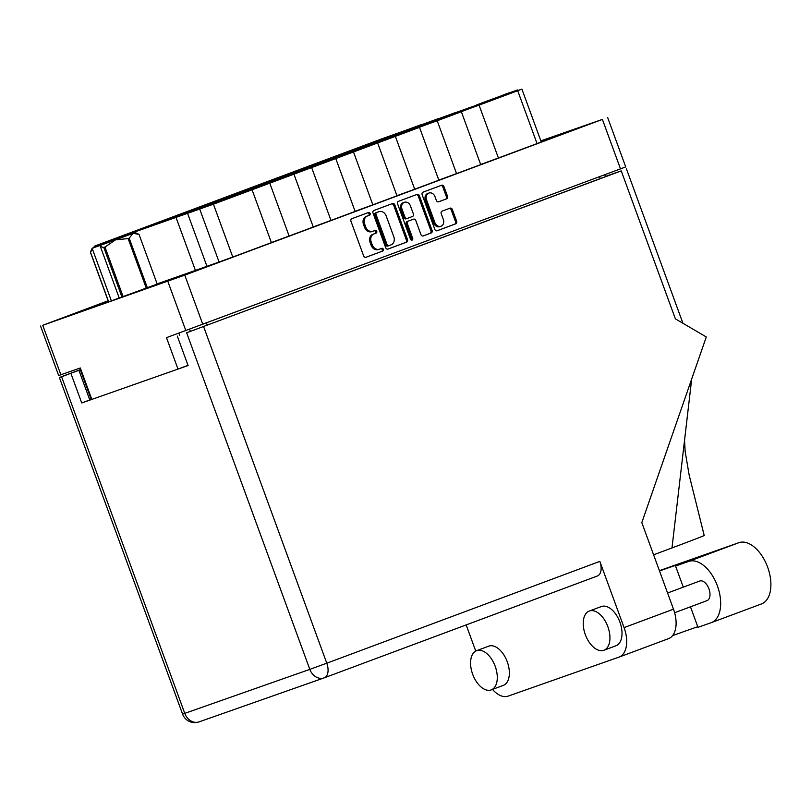 <?xml version="1.0" encoding="UTF-8"?>
<svg xmlns="http://www.w3.org/2000/svg" width="811" height="811" viewBox="0 0 811 811"><rect width="100%" height="100%" fill="white"/><g stroke="black" fill="none" stroke-linecap="round" stroke-linejoin="round"><path stroke-width="1.22" d="M398.525 133.004L421.75 124.428L398.525 133.004M369.147 143.78L392.372 135.204L369.147 143.78M356.668 148.606L379.893 140.029L356.668 148.606M314.81 164.217L338.025 155.641L314.81 164.217M272.952 179.819L296.167 171.243L272.952 179.819M415.425 127.053L438.65 118.477L415.425 127.053M373.567 142.665L396.792 134.089L373.567 142.665M331.709 158.267L354.924 149.69L331.709 158.267M289.851 173.878L313.066 165.302L289.851 173.878M432.324 121.113L455.549 112.536L432.324 121.113M390.466 136.714L413.691 128.138L390.466 136.714M348.608 152.326L371.823 143.75L348.608 152.326M449.223 115.162L472.448 106.586L449.223 115.162M407.365 130.774L430.59 122.197L407.365 130.774M365.508 146.375L388.722 137.799L365.508 146.375M466.122 109.221L489.347 100.645L466.122 109.221M424.265 124.833L447.49 116.257L424.265 124.833M382.407 140.435L405.622 131.858L382.407 140.435M340.549 156.047L363.764 147.47L340.549 156.047M483.021 103.281L506.246 94.705L483.021 103.281M441.164 118.882L464.389 110.306L441.164 118.882M399.306 134.494L422.521 125.918L399.306 134.494M357.448 150.096L380.663 141.519L357.448 150.096M327.289 159.382L350.514 150.805L327.289 159.382M285.431 174.994L308.646 166.417L285.431 174.994M386.046 137.829L409.271 129.253L386.046 137.829M344.188 153.441L367.403 144.865L344.188 153.441M302.331 169.043L325.546 160.466L302.331 169.043M402.945 131.889L426.17 123.313L402.945 131.889M361.088 147.49L384.302 138.914L361.088 147.49M319.23 163.102L342.445 154.526L319.23 163.102M419.845 125.938L443.07 117.362L419.845 125.938M377.987 141.55L401.202 132.974L377.987 141.55M336.129 157.152L359.344 148.575L336.129 157.152M436.744 119.998L459.969 111.421L436.744 119.998M394.886 135.599L418.101 127.033L394.886 135.599M353.028 151.211L376.243 142.635L353.028 151.211M453.643 114.057L476.868 105.481L453.643 114.057M411.785 129.659L435 121.082L411.785 129.659M369.928 145.27L393.142 136.694L369.928 145.27M344.969 154.931L368.184 146.355L344.969 154.931M303.101 170.533L326.326 161.957L303.101 170.533M261.243 186.145L284.468 177.568L261.243 186.145M219.386 201.746L242.611 193.17L219.386 201.746M328.07 160.872L351.285 152.296L328.07 160.872M286.202 176.484L309.427 167.907L286.202 176.484M244.344 192.085L267.569 183.509L244.344 192.085M202.486 207.697L225.711 199.121L202.486 207.697M269.303 182.424L292.528 173.848L269.303 182.424M227.445 198.036L250.67 189.46L227.445 198.036M185.587 213.638L208.812 205.061L185.587 213.638M252.403 188.365L275.628 179.789L252.403 188.365M210.546 203.977L233.771 195.4L210.546 203.977M168.688 219.578L191.913 211.012L168.688 219.578M235.504 194.316L258.729 185.739L235.504 194.316M193.647 209.917L216.872 201.341L193.647 209.917M151.789 225.529L175.014 216.953L151.789 225.529M260.473 184.655L283.688 176.078L260.473 184.655M218.605 200.256L241.83 191.68L218.605 200.256M176.747 215.868L199.972 207.292L176.747 215.868M134.89 231.47L158.115 222.893L134.89 231.47M243.574 190.595L266.789 182.019L243.574 190.595M201.706 206.207L224.931 197.631L201.706 206.207M159.848 221.809L183.073 213.232L159.848 221.809M315.58 165.708L338.805 157.131L315.58 165.708M273.723 181.309L296.948 172.733L273.723 181.309M231.865 196.921L255.09 188.345L231.865 196.921M190.007 212.523L213.222 203.946L190.007 212.523M298.681 171.648L321.906 163.072L298.681 171.648M256.823 187.26L280.048 178.684L256.823 187.26M214.966 202.862L238.191 194.285L214.966 202.862M173.108 218.473L196.333 209.897L173.108 218.473M239.924 193.2L263.149 184.624L239.924 193.2M198.066 208.812L221.291 200.236L198.066 208.812M156.209 224.414L179.434 215.838L156.209 224.414M223.025 199.141L246.25 190.565L223.025 199.141M181.167 214.753L204.392 206.176L181.167 214.753M139.31 230.354L162.535 221.788L139.31 230.354M247.984 189.48L271.209 180.904L247.984 189.48M206.126 205.092L229.351 196.515L206.126 205.092M164.268 220.693L187.493 212.117L164.268 220.693M122.41 236.305L145.635 227.729L122.41 236.305M231.084 195.431L254.309 186.854L231.084 195.431M189.227 211.032L212.452 202.456L189.227 211.032M147.369 226.644L170.594 218.068L147.369 226.644M470.542 108.106L493.767 99.53L470.542 108.106M428.684 123.718L451.899 115.142L428.684 123.718M386.827 139.32L410.042 130.743L386.827 139.32M117.99 237.42L141.215 228.844L117.99 237.42M111.249 240.188L122.218 236.173M438.609 201.807L438.66 201.797A2.058 1.683 70.6 0 0 438.66 201.797A2.058 1.683 70.6 0 1 436.379 200.459L434.98 196.647A5.495 4.511 70.6 0 0 428.928 193.038L427.802 193.434A5.495 4.511 70.6 0 0 425.4 200.195L433.763 223.045A5.495 4.511 70.6 0 0 439.815 226.654A5.495 4.511 70.6 0 0 439.876 226.634M433.763 223.045L434.889 222.65A5.495 4.511 70.6 0 0 440.941 226.259A5.495 4.511 70.6 0 0 441.002 226.239A5.495 4.511 70.6 0 0 443.343 219.497L441.204 213.668A2.058 1.683 70.6 0 1 442.086 211.144L450.064 208.174A2.058 1.683 70.6 0 1 452.345 209.512L456.654 221.281A2.058 1.683 70.6 0 1 455.782 223.795L437.129 230.75A2.058 1.683 70.6 0 1 434.848 229.412L422.146 194.691A2.058 1.683 70.6 0 1 423.018 192.177L441.66 185.222A2.058 1.683 70.6 0 1 443.952 186.56L447.52 196.303A2.058 1.683 70.6 0 1 446.638 198.817L438.66 201.797M412.089 240.086A1.44 1.176 70.6 0 0 412.698 238.322L407.335 223.664A2.058 1.683 70.6 0 1 408.207 221.15L413.498 219.173A2.058 1.683 70.6 0 0 413.498 219.173A2.058 1.683 70.6 0 1 415.79 220.511L420.939 234.592A2.058 1.683 70.6 0 0 423.23 235.93L431.209 232.96A2.058 1.683 70.6 0 0 432.081 230.436L419.378 195.725A2.058 1.683 70.6 0 0 417.087 194.387L398.444 201.341A2.058 1.683 70.6 0 0 397.572 203.855L410.488 239.154A1.44 1.176 70.6 0 0 412.089 240.086M411.441 240.107A1.44 1.176 70.6 0 0 411.572 238.718L412.698 238.322M330.898 159.108L272.8 180.549L330.898 159.108M198.523 269.434L165.099 281.772L198.523 269.434M108.299 301.185L78.91 312.093L108.4 301.449M541.17 141.773L569.241 131.341L541.069 141.499M428.928 193.038A5.495 4.511 70.6 0 0 426.525 199.8L434.889 222.65M407.507 239.6L394.805 204.889A2.058 1.683 70.6 0 0 392.544 203.541L373.871 210.495A2.058 1.683 70.6 0 0 372.999 213.019L385.701 247.73A2.058 1.683 70.6 0 0 387.962 249.078L406.635 242.124A2.058 1.683 70.6 0 0 407.507 239.6L406.382 239.995L393.68 205.284A2.058 1.683 70.6 0 0 391.632 203.875M108.147 300.759L42.75 325.292L184.776 275.122L602.401 119.41L540.836 140.861M607.601 117.413L625.717 166.924L166.488 337.65L177.994 369.086L91.815 399.407L80.309 367.971L58.666 375.544L40.55 326.022M367.434 215.969L369.603 215.158A1.44 1.176 70.6 0 0 368.62 212.462L351.822 218.717A2.058 1.683 70.6 0 0 350.95 221.241L363.652 255.952A2.058 1.683 70.6 0 0 365.943 257.29L382.731 251.035A1.44 1.176 70.6 0 0 381.748 248.328L379.568 249.139A6.569 5.393 70.6 0 1 379.497 249.17A6.569 5.393 70.6 0 1 372.259 244.851L371.195 241.962A6.569 5.393 70.6 0 1 373.993 233.903L376.172 233.092A1.44 1.176 70.6 0 0 375.199 230.385L373.009 231.206A6.569 5.393 70.6 0 1 372.928 231.236A6.569 5.393 70.6 0 1 365.69 226.918L364.636 224.029A6.569 5.393 70.6 0 1 367.434 215.969L366.308 216.365A6.569 5.393 70.6 0 0 363.5 224.424L364.636 224.029M178.896 333.291L179.596 335.207M188.01 365.355L177.994 369.086M91.724 399.174L91.167 399.336L79.762 368.164M521.899 89.119L541.251 141.976L537.054 143.588L517.712 90.731L521.899 89.119L381.545 138.934L94.137 246.28L213.425 204.19L232.767 257.046L219.082 262.024L199.739 209.167M106.788 242.641L106.565 242.013M157.141 283.88L195.421 270.418L176.078 217.561M187.605 213.435L206.947 266.292L219.082 262.024M232.767 257.046L271.411 242.631L252.069 189.774L213.425 204.19M271.371 242.53L289.121 236.031L269.779 183.174L252.069 189.774M289.121 236.031L313.269 227.029L293.927 174.172L269.779 183.174M313.228 226.918L330.979 220.43L311.637 167.573L293.927 174.172M330.979 220.43L355.127 211.418L335.784 158.561L311.637 167.573M355.086 211.316L372.837 204.818L353.495 151.961L335.784 158.561M372.837 204.818L396.984 195.816L377.642 142.959L353.495 151.961M537.054 143.588L498.41 157.993L479.068 105.136L466.954 109.536L459.411 112.394L461.358 111.746L480.71 164.603L456.552 173.605L437.21 120.748L425.096 125.137L417.553 128.006L419.5 127.347L438.842 180.204L414.695 189.216L395.352 136.36L377.642 142.959M414.695 189.216L396.944 195.704M419.5 127.347L395.352 136.36M456.552 173.605L438.802 180.103M461.358 111.746L437.21 120.748M498.41 157.993L480.67 164.491M517.712 90.731L479.068 105.136M108.562 301.905L157.202 284.063M206.947 266.292L195.421 270.418M111.168 239.985L122.197 236.113M372.847 231.257L371.884 231.601A6.569 5.393 70.6 0 1 371.803 231.632A6.569 5.393 70.6 0 1 364.565 227.313L363.5 224.424M379.416 249.2L378.443 249.535A6.569 5.393 70.6 0 1 378.362 249.565A6.569 5.393 70.6 0 1 371.124 245.257L370.069 242.357A6.569 5.393 70.6 0 1 372.867 234.298L375.037 233.487A1.44 1.176 70.6 0 0 374.256 230.74M365.7 257.361L381.606 251.43A1.44 1.176 70.6 0 0 380.815 248.673M366.308 216.365L368.478 215.554A1.44 1.176 70.6 0 0 367.687 212.806M387.749 249.139L405.51 242.519A2.058 1.683 70.6 0 0 406.382 239.995M376.598 212.553A1.44 1.176 70.6 0 0 375.98 214.317L387.131 244.79A1.44 1.176 70.6 0 0 388.733 245.723L391.024 244.871A6.569 5.393 70.6 0 0 393.822 236.812L386.198 215.979A6.569 5.393 70.6 0 0 378.97 211.671A6.569 5.393 70.6 0 0 378.889 211.691L375.473 212.948A1.44 1.176 70.6 0 0 374.854 214.712L375.98 214.317M387.597 246.128L388.722 245.733L387.607 246.118A1.44 1.176 70.6 0 0 387.607 246.118A1.44 1.176 70.6 0 1 386.006 245.186L374.854 214.712M377.916 212.036A6.569 5.393 70.6 0 0 377.835 212.066A6.569 5.393 70.6 0 0 377.764 212.097L378.889 211.691M375.473 212.948L377.764 212.097M422.987 236.001L430.083 233.355A2.058 1.683 70.6 0 0 430.955 230.841L418.253 196.12A2.058 1.683 70.6 0 0 416.205 194.711M412.424 219.558A2.058 1.683 70.6 0 0 412.373 219.568L407.081 221.545A2.058 1.683 70.6 0 0 406.21 224.059L411.572 238.718M410.437 205.903A5.495 4.511 70.6 0 0 404.395 202.294A5.495 4.511 70.6 0 0 401.982 209.056L404.932 217.105A2.058 1.683 70.6 0 0 407.223 218.453L412.515 216.476A2.058 1.683 70.6 0 0 413.387 213.952L410.437 205.903M404.395 202.294L403.26 202.689A5.495 4.511 70.6 0 0 400.857 209.451L401.982 209.056M406.068 218.858L406.098 218.848A2.058 1.683 70.6 0 1 403.807 217.51L400.857 209.451M438.416 201.858L445.513 199.212A2.058 1.683 70.6 0 0 446.385 196.698L442.826 186.956A2.058 1.683 70.6 0 0 440.779 185.557M436.896 230.811L454.657 224.191A2.058 1.683 70.6 0 0 455.529 221.677L451.22 209.907A2.058 1.683 70.6 0 0 449.172 208.508M659.515 570.974A83.695 0.73 159.9 0 1 684.109 562.54A83.695 0.73 159.9 0 1 675.553 566.027L688.62 561.435A32.643 18.633 69.6 0 1 717.411 585.907A32.643 18.633 69.6 0 1 711.237 622.666A32.643 18.633 69.6 0 1 711.054 622.736L697.987 627.329L690.485 606.81M659.404 570.65L738.851 542.701A32.643 18.633 69.6 0 1 767.642 567.173A32.643 18.633 69.6 0 1 761.468 603.942A32.643 18.633 69.6 0 1 761.286 604.013M472.661 674.245A20.924 11.942 -110.4 0 0 491.233 689.887A20.924 11.942 -110.4 0 0 495.197 666.318A20.924 11.942 -110.4 0 0 476.615 650.675A20.924 11.942 -110.4 0 0 472.661 674.245M491.233 689.887L503.307 685.386A20.924 11.942 -110.4 0 0 507.27 661.817A20.924 11.942 -110.4 0 0 488.688 646.174L476.615 650.675M585.319 634.618A20.924 11.942 -110.4 0 0 603.901 650.26A20.924 11.942 -110.4 0 0 607.855 626.69A20.924 11.942 -110.4 0 0 589.273 611.048A20.924 11.942 -110.4 0 0 585.319 634.618M603.901 650.26L615.975 645.759A20.924 11.942 -110.4 0 0 619.928 622.189A20.924 11.942 -110.4 0 0 601.346 606.547L589.273 611.048M667.585 593.013L699.67 581.051A10.462 5.971 69.6 0 1 708.966 588.877A10.462 5.971 69.6 0 1 706.979 600.657L674.63 612.721M675.553 566.027L683.288 587.164M475.743 651.081L466.173 624.926M492.5 689.421A26.155 14.922 -110.4 0 0 508.122 696.122L618.975 657.123A26.155 14.922 -110.4 0 0 619.128 657.072A26.155 14.922 -110.4 0 0 624.075 627.602L599.836 561.384A12.976 7.4 69.6 0 1 597.383 576.003A12.976 7.4 69.6 0 1 597.312 576.023L324.41 677.773M80.299 369.644L59.385 377.51L61.595 376.77L184.766 713.366L309.822 669.369L186.642 332.784L621.236 170.888L675.381 318.855L706.29 336.96L641.815 522.608L673.495 609.183A26.155 14.922 69.6 0 1 668.548 638.642A26.155 14.922 69.6 0 1 668.406 638.693L619.28 657.011M80.34 369.755L61.595 376.77M186.642 332.784L606.912 176.119M621.236 170.888L606.841 175.916M70.942 373.486L81.729 402.955L188.081 365.538L177.295 336.068M78.991 370.475L89.778 399.955L91.755 399.255M186.043 366.085L188.02 365.396M89.778 399.955L81.729 402.955M684.545 440.312L685.163 451.524L689.157 475.053L704.201 535.473A94.157 0.821 159.9 0 1 671.995 547.932L653.605 554.815M671.995 547.932L691.702 378.96M672.583 635.631A83.695 0.73 159.9 0 1 697.764 626.71M108.573 301.935L90.376 252.201L92.525 249.342L111.401 300.932M90.487 252.17L108.684 301.895M146.325 288.29L128.128 238.576L115.476 239.874L133.024 233.325L129.192 238.181L147.389 287.895M128.128 238.576L129.192 238.181M122.005 297.211L103.808 247.487L100.402 246.574L100.939 245.145L115.476 239.874L104.984 247.061L123.181 296.775M103.808 247.487L104.984 247.061M92.525 249.342L93.052 247.923L92.201 248.176L90.376 252.201M157.212 284.093L139.016 234.369L133.024 233.325L135.031 232.504L92.201 248.176M139.016 234.369L135.031 232.504M100.919 245.196L93.052 247.923M100.939 245.145L126.394 235.666L100.848 245.013M119.288 298.164L100.402 246.574M508.923 93.113L476.462 105.004M517.803 90.528L515.401 90.761L517.408 89.94L510.626 92.434M500.823 96.438L515.401 90.761L513.637 91.998M481.024 103.402L495.572 98.283M502.81 95.414L481.247 103.169L510.616 92.403M508.669 92.971L502.729 95.181M184.776 275.122L202.892 324.633M620.516 168.931L602.401 119.41M185.922 330.817L167.806 281.295M42.75 325.292L60.876 374.804M190.311 331.314L189.642 329.489M206.592 323.254L207.271 325.12M600.272 178.592L599.593 176.727M101.75 244.506L101.476 243.736M96.093 245.632L96.418 246.503M364.565 227.313L365.69 226.918M375.037 233.487L376.172 233.092M372.867 234.298L373.993 233.903M370.069 242.357L371.195 241.962M371.124 245.257L372.259 244.851M381.606 251.43L382.731 251.035M368.478 215.554L369.603 215.158M393.68 205.284L394.805 204.889M405.51 242.519L406.635 242.124M386.006 245.186L387.131 244.79M418.253 196.12L419.378 195.725M430.955 230.841L432.081 230.436M430.083 233.355L431.209 232.96M407.081 221.545L408.207 221.15M406.21 224.059L407.335 223.664M403.807 217.51L404.932 217.105M445.513 199.212L446.638 198.817M425.4 200.195L426.525 199.8M451.22 209.907L452.345 209.512M455.529 221.677L456.654 221.281M454.657 224.191L455.782 223.795M442.826 186.956L443.952 186.56M446.385 196.698L447.52 196.303M688.62 561.435L738.851 542.701M323.954 677.945L199.202 721.82A12.976 10.655 70.6 0 1 199.05 721.881A12.976 10.655 70.6 0 1 184.766 713.366L182.566 714.096A12.976 12.976 0 0 0 199.05 721.881L324.106 677.884A12.976 10.655 70.6 0 0 324.258 677.834A12.976 7.4 -110.4 0 0 324.329 677.803A12.976 7.4 -110.4 0 0 326.782 663.195L599.836 561.384M624.075 627.602L673.495 609.183M203.612 326.6L326.782 663.195L309.822 669.369A12.976 10.655 70.6 0 0 324.106 677.884A12.976 12.976 0 0 0 324.329 677.803L597.383 576.003M439.815 226.654L440.941 226.259M94.137 246.28L94.492 247.243M605.493 176.646L604.803 174.781M371.803 231.632L372.928 231.236M378.362 249.565L379.497 249.17M377.835 212.066L378.97 211.671M59.385 377.51L182.566 714.096M626.437 168.891L682.933 323.275M668.548 638.642L619.128 657.072M711.237 622.666L761.468 603.942M517.408 89.94L518.31 90.356"/></g></svg>
